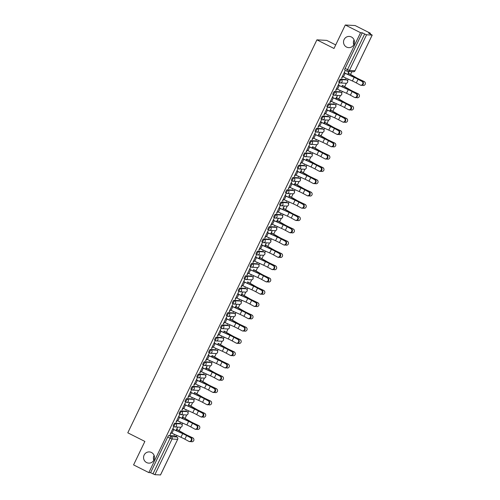 <?xml version="1.0" encoding="UTF-8"?>
<svg xmlns="http://www.w3.org/2000/svg" width="500" height="500" viewBox="0 0 500 500"><rect width="100%" height="100%" fill="white"/><g stroke="black" fill="none" stroke-linecap="round" stroke-linejoin="round"><path stroke-width="0.75" d="M151.463 452.488A5.613 5.469 93.2 0 1 148.719 463.131A5.613 5.469 93.2 0 1 143.744 456.106A5.613 5.469 93.2 0 1 151.463 452.488M351.425 37A5.613 5.469 93.2 0 1 348.681 47.644A5.613 5.469 93.2 0 1 343.706 40.619A5.613 5.469 93.2 0 1 351.425 37M180.444 423.525A1.756 0.362 116.8 0 0 180.419 423.5A1.756 0.362 116.8 0 0 180.387 423.494L174.812 423.181A1.756 0.362 116.8 0 0 173.656 424.731A1.756 0.362 116.8 0 0 173.263 426.319A1.756 0.362 116.8 0 0 173.294 426.331L174.081 426.725M186.356 411.238A1.756 0.362 116.8 0 0 186.331 411.219A1.756 0.362 116.8 0 0 186.3 411.206L180.725 410.894A1.756 0.362 116.8 0 0 179.569 412.45A1.756 0.362 116.8 0 0 179.175 414.038A1.756 0.362 116.8 0 0 179.206 414.044L179.988 414.438M192.269 398.956A1.756 0.362 116.8 0 0 192.244 398.931A1.756 0.362 116.8 0 0 192.213 398.925L186.631 398.612A1.756 0.362 116.8 0 0 185.481 400.163A1.756 0.362 116.8 0 0 185.087 401.75A1.756 0.362 116.8 0 0 185.119 401.763L185.9 402.156M198.181 386.669A1.756 0.362 116.8 0 0 198.156 386.65A1.756 0.362 116.8 0 0 198.125 386.637L192.544 386.325A1.756 0.362 116.8 0 0 191.394 387.875A1.756 0.362 116.8 0 0 191 389.469A1.756 0.362 116.8 0 0 191.031 389.475L191.812 389.869M204.094 374.381A1.756 0.362 116.8 0 0 204.069 374.363A1.756 0.362 116.8 0 0 204.037 374.356L198.456 374.038A1.756 0.362 116.8 0 0 197.306 375.594A1.756 0.362 116.8 0 0 196.912 377.181A1.756 0.362 116.8 0 0 196.944 377.188L197.725 377.587M210.006 362.1A1.756 0.362 116.8 0 0 209.981 362.075A1.756 0.362 116.8 0 0 209.95 362.069L204.369 361.756A1.756 0.362 116.8 0 0 203.219 363.306A1.756 0.362 116.8 0 0 202.825 364.894A1.756 0.362 116.8 0 0 202.856 364.906L203.637 365.3M215.919 349.812A1.756 0.362 116.8 0 0 215.894 349.794A1.756 0.362 116.8 0 0 215.863 349.781L210.281 349.469A1.756 0.362 116.8 0 0 209.131 351.025A1.756 0.362 116.8 0 0 208.738 352.612A1.756 0.362 116.8 0 0 208.769 352.619L209.55 353.013M221.831 337.531A1.756 0.362 116.8 0 0 221.806 337.506A1.756 0.362 116.8 0 0 221.775 337.5L216.194 337.181A1.756 0.362 116.8 0 0 215.044 338.738A1.756 0.362 116.8 0 0 214.65 340.325A1.756 0.362 116.8 0 0 214.681 340.331L215.463 340.731M227.744 325.244A1.756 0.362 116.8 0 0 227.719 325.225A1.756 0.362 116.8 0 0 227.688 325.213L222.106 324.9A1.756 0.362 116.8 0 0 220.956 326.45A1.756 0.362 116.8 0 0 220.562 328.044A1.756 0.362 116.8 0 0 220.594 328.05L221.375 328.444M233.656 312.956A1.756 0.362 116.8 0 0 233.631 312.938A1.756 0.362 116.8 0 0 233.6 312.931L228.019 312.613A1.756 0.362 116.8 0 0 226.869 314.169A1.756 0.362 116.8 0 0 226.475 315.756A1.756 0.362 116.8 0 0 226.506 315.763L227.288 316.163M239.569 300.675A1.756 0.362 116.8 0 0 239.544 300.65A1.756 0.362 116.8 0 0 239.513 300.644L233.931 300.331A1.756 0.362 116.8 0 0 232.781 301.881A1.756 0.362 116.8 0 0 232.387 303.469A1.756 0.362 116.8 0 0 232.419 303.481L233.2 303.875M245.425 288.356L246.262 288.781A1.756 1.713 -86.8 0 1 245.406 292.113L239.831 291.794A1.756 1.713 -86.8 0 1 239.175 291.619A1.756 0.362 -63.2 0 1 239.137 291.613A1.756 0.362 -63.2 0 1 239.537 290.025A1.756 0.362 -63.2 0 1 240.688 288.469L246.262 288.781A1.756 0.362 -63.2 0 1 246.3 288.794L245.456 288.369A1.756 0.362 116.8 0 0 245.456 288.369A1.756 0.362 116.8 0 0 245.425 288.356L239.844 288.044A1.756 0.362 116.8 0 0 238.694 289.594A1.756 0.362 116.8 0 0 238.3 291.188A1.756 0.362 116.8 0 0 238.331 291.194L239.112 291.588M251.394 276.1A1.756 0.362 116.8 0 0 251.369 276.081A1.756 0.362 116.8 0 0 251.337 276.075L245.756 275.756A1.756 0.362 116.8 0 0 244.606 277.312A1.756 0.362 116.8 0 0 244.213 278.9A1.756 0.362 116.8 0 0 244.244 278.906L245.025 279.306M257.306 263.819A1.756 0.362 116.8 0 0 257.281 263.8A1.756 0.362 116.8 0 0 257.25 263.788L251.669 263.475A1.756 0.362 116.8 0 0 250.519 265.025A1.756 0.362 116.8 0 0 250.125 266.613A1.756 0.362 116.8 0 0 250.156 266.625L250.938 267.019M263.219 251.531A1.756 0.362 116.8 0 0 263.194 251.513A1.756 0.362 116.8 0 0 263.163 251.506L257.581 251.188A1.756 0.362 116.8 0 0 256.431 252.744A1.756 0.362 116.8 0 0 256.038 254.331A1.756 0.362 116.8 0 0 256.069 254.338L256.85 254.737M269.131 239.25A1.756 0.362 116.8 0 0 269.106 239.225A1.756 0.362 116.8 0 0 269.075 239.219L263.494 238.906A1.756 0.362 116.8 0 0 262.344 240.456A1.756 0.362 116.8 0 0 261.95 242.044A1.756 0.362 116.8 0 0 261.981 242.056L262.762 242.45M275.044 226.962A1.756 0.362 116.8 0 0 275.019 226.944A1.756 0.362 116.8 0 0 274.981 226.931L269.406 226.619A1.756 0.362 116.8 0 0 268.256 228.169A1.756 0.362 116.8 0 0 267.863 229.762A1.756 0.362 116.8 0 0 267.894 229.769L268.675 230.162M280.956 214.675A1.756 0.362 116.8 0 0 280.931 214.656A1.756 0.362 116.8 0 0 280.894 214.65L275.319 214.331A1.756 0.362 116.8 0 0 274.169 215.888A1.756 0.362 116.8 0 0 273.775 217.475A1.756 0.362 116.8 0 0 273.806 217.481L274.587 217.881M286.869 202.394A1.756 0.362 116.8 0 0 286.844 202.369A1.756 0.362 116.8 0 0 286.806 202.362L281.231 202.05A1.756 0.362 116.8 0 0 280.081 203.6A1.756 0.362 116.8 0 0 279.681 205.188A1.756 0.362 116.8 0 0 279.719 205.2L280.5 205.594M292.781 190.106A1.756 0.362 116.8 0 0 292.756 190.087A1.756 0.362 116.8 0 0 292.719 190.081L287.144 189.762A1.756 0.362 116.8 0 0 285.994 191.319A1.756 0.362 116.8 0 0 285.594 192.906A1.756 0.362 116.8 0 0 285.631 192.913L286.413 193.312M298.694 177.825A1.756 0.362 116.8 0 0 298.669 177.8A1.756 0.362 116.8 0 0 298.631 177.794L293.056 177.481A1.756 0.362 116.8 0 0 291.906 179.031A1.756 0.362 116.8 0 0 291.506 180.619A1.756 0.362 116.8 0 0 291.544 180.631L292.325 181.025M304.544 165.506L305.387 165.931A1.756 1.713 -86.8 0 1 304.531 169.262A1.756 1.756 0 0 0 305.419 165.944L304.581 165.519A1.756 0.362 116.8 0 0 304.581 165.519A1.756 0.362 116.8 0 0 304.544 165.506L298.969 165.194A1.756 0.362 116.8 0 0 297.819 166.744A1.756 0.362 116.8 0 0 297.419 168.337A1.756 0.362 116.8 0 0 297.456 168.344L298.238 168.738A1.756 0.362 -63.2 0 1 298.663 167.169A1.756 0.362 -63.2 0 1 299.812 165.619L305.387 165.931A1.756 0.362 -63.2 0 1 305.419 165.944A1.756 0.362 -63.2 0 1 305.45 165.963M310.519 153.25A1.756 0.362 116.8 0 0 310.494 153.231A1.756 0.362 116.8 0 0 310.456 153.225L304.881 152.906A1.756 0.362 116.8 0 0 303.731 154.462A1.756 0.362 116.8 0 0 303.331 156.05A1.756 0.362 116.8 0 0 303.369 156.056L304.15 156.456M316.431 140.969A1.756 0.362 116.8 0 0 316.406 140.944A1.756 0.362 116.8 0 0 316.369 140.938L310.794 140.625A1.756 0.362 116.8 0 0 309.644 142.175A1.756 0.362 116.8 0 0 309.244 143.763A1.756 0.362 116.8 0 0 309.281 143.775L310.062 144.169M322.344 128.681A1.756 0.362 116.8 0 0 322.319 128.663A1.756 0.362 116.8 0 0 322.281 128.65L316.706 128.338A1.756 0.362 116.8 0 0 315.556 129.894A1.756 0.362 116.8 0 0 315.156 131.481A1.756 0.362 116.8 0 0 315.194 131.488L315.975 131.881M328.256 116.4A1.756 0.362 116.8 0 0 328.231 116.375A1.756 0.362 116.8 0 0 328.194 116.369L322.619 116.056A1.756 0.362 116.8 0 0 321.469 117.606A1.756 0.362 116.8 0 0 321.069 119.194A1.756 0.362 116.8 0 0 321.106 119.206L321.887 119.6M334.169 104.113A1.756 0.362 116.8 0 0 334.144 104.094A1.756 0.362 116.8 0 0 334.106 104.081L328.531 103.769A1.756 0.362 116.8 0 0 327.381 105.319A1.756 0.362 116.8 0 0 326.981 106.912A1.756 0.362 116.8 0 0 327.019 106.919L327.8 107.312M340.081 91.825A1.756 0.362 116.8 0 0 340.05 91.806A1.756 0.362 116.8 0 0 340.019 91.8L334.444 91.481A1.756 0.362 116.8 0 0 333.294 93.038A1.756 0.362 116.8 0 0 332.894 94.625A1.756 0.362 116.8 0 0 332.931 94.631L333.713 95.031M345.994 79.544A1.756 0.362 116.8 0 0 345.962 79.519A1.756 0.362 116.8 0 0 345.931 79.513L340.356 79.2A1.756 0.362 116.8 0 0 339.206 80.75A1.756 0.362 116.8 0 0 338.806 82.338A1.756 0.362 116.8 0 0 338.844 82.35L339.625 82.744M153.825 460.225A5.613 5.469 93.2 0 1 154.1 455.381M353.787 44.737A5.613 5.469 93.2 0 1 354.056 39.894M176.244 436.662L176.844 435.425M179.137 430.65L180.787 427.219M182.019 424.669L182.756 423.137M185.05 418.369L186.7 414.938M187.931 412.381L188.669 410.856M190.963 406.081L192.613 402.65M193.844 400.094L194.575 398.569M196.875 393.8L198.525 390.363M199.756 387.812L200.487 386.281M202.787 381.512L204.438 378.081M205.669 375.525L206.4 374M208.7 369.225L210.35 365.794M211.581 363.244L212.312 361.712M214.613 356.944L216.262 353.512M217.494 350.956L218.225 349.425M220.525 344.656L222.175 341.225M223.406 338.669L224.137 337.144M226.438 332.369L228.088 328.938M229.319 326.388L230.05 324.856M232.35 320.087L234 316.656M235.231 314.1L235.963 312.575M238.263 307.8L239.913 304.369M241.144 301.819L241.875 300.287M244.175 295.519L245.825 292.087M247.056 289.531L247.787 288M250.087 283.231L251.737 279.8M252.969 277.244L253.7 275.719M256 270.944L257.65 267.512M258.881 264.962L259.613 263.431M261.913 258.663L263.562 255.231M264.794 252.675L265.525 251.15M267.825 246.375L269.475 242.944M270.706 240.387L271.438 238.863M273.738 234.094L275.387 230.662M276.619 228.106L277.35 226.575M279.65 221.806L281.3 218.375M282.531 215.819L283.263 214.294M285.562 209.519L287.213 206.088M288.444 203.538L289.175 202.006M291.475 197.237L293.125 193.806M294.356 191.25L295.087 189.725M297.387 184.95L299.037 181.519M300.269 178.962L301 177.438M303.3 172.669L304.95 169.231M306.181 166.681L306.913 165.15M309.212 160.381L310.863 156.95M312.094 154.394L312.825 152.869M315.125 148.094L316.775 144.662M318 142.113L318.738 140.581M321.037 135.812L322.688 132.381M323.913 129.825L324.65 128.3M326.95 123.525L328.6 120.094M329.825 117.537L330.562 116.013M332.863 111.244L334.513 107.806M335.737 105.256L336.475 103.725M338.775 98.956L340.425 95.525M341.65 92.969L342.388 91.444M344.681 86.669L346.337 83.238M347.562 80.688L348.3 79.156M350.594 74.388L351.906 71.669M370.094 33.881L370.394 33.25L368.65 33.15L372.212 35.087L366.587 34.787L349.419 70.462L354.994 70.775L372.163 35.1M335.706 44.919L326.763 40.4L316.906 39.844L334 48.469L345.294 25L360.544 32.694L148.831 472.594L133.581 464.9L144.875 441.431L127.788 432.812L316.906 39.844M345.294 25L355.144 25.556L370.394 33.25M160.481 474.944L154.881 474.688L150.575 472.694L167.744 437.019A1.756 0.362 -63.2 0 1 168.9 435.462L174.475 435.781L176.85 436.975A1.756 0.362 -63.2 0 1 176.881 436.987A1.756 0.362 -63.2 0 1 176.912 437.013M150.575 472.694L148.831 472.594M362.287 32.794L345.119 68.469L349.419 70.462A1.756 1.713 93.2 0 1 347.131 71.263A1.756 0.362 -63.2 0 1 347.094 71.256A1.756 0.362 -63.2 0 1 347.494 69.662L364.663 33.988L362.287 32.794L360.544 32.694M364.663 33.988L366.587 34.787M342.356 76.475L352.413 80.994A5.438 0.475 -154.3 0 1 356.319 82.912L360.25 85.05A2.019 1.75 -73.2 0 0 361.994 81.425L358.6 79.456A6.581 0.581 25.7 0 0 353.881 77.131L344.375 72.875L344.931 71.125L341.569 78.106M345.675 77.987L345.513 78.325M336.444 88.756L346.5 93.281A5.438 0.475 -154.3 0 1 350.406 95.2L354.338 97.338A2.019 1.75 -73.2 0 0 356.081 93.713L352.688 91.737A6.581 0.581 25.7 0 0 347.969 89.419L338.462 85.156L339.019 83.413L335.656 90.394M339.762 90.269L339.6 90.612M336.506 97.675L337.344 95.931L335.644 98.837L336.219 97.644L343.344 101.775A6.581 0.581 -154.3 0 0 347.8 104.081L352.362 106.119A2.019 2 -20.8 0 1 353.375 107.212L353.425 107.35A2.019 2 159.2 0 0 352.413 106.256M330.531 101.044L340.588 105.562A5.438 0.475 -154.3 0 1 344.494 107.481L348.425 109.619A2.019 1.75 -73.2 0 0 350.169 106L346.775 104.025A6.581 0.581 25.7 0 0 342.056 101.7L332.55 97.444L333.106 95.694L329.744 102.675M333.85 102.556L333.688 102.9M330.594 109.956L331.131 108.2L329.731 111.125M326.65 109.738L327.194 107.981L323.831 114.963M327.938 114.838L327.775 115.181M324.681 122.244L325.219 120.487L323.819 123.406M320.737 122.019L321.281 120.262L317.919 127.244M322.025 127.125L321.863 127.469M318.769 134.531L319.606 132.787L318.481 134.5M312.794 137.9L322.856 142.419A5.438 0.475 -154.3 0 1 326.756 144.338L330.688 146.475A2.019 1.75 -73.2 0 0 332.431 142.85L329.038 140.881A6.581 0.581 25.7 0 0 324.319 138.556L314.812 134.3L315.369 132.55L312.006 139.531M316.112 139.412L315.95 139.756M312.613 146.688L311.994 147.981M306.881 150.181L316.944 154.706A5.438 0.475 -154.3 0 1 320.844 156.625L324.775 158.763A2.019 1.75 -73.2 0 0 326.519 155.137L323.125 153.162A6.581 0.581 25.7 0 0 318.406 150.844L308.9 146.581L309.456 144.838L306.094 151.819M310.2 151.694L310.038 152.037M306.7 158.975L306.081 160.263M300.969 162.469L311.031 166.988A5.438 0.475 -154.3 0 1 314.931 168.906L318.863 171.044A2.019 1.75 -73.2 0 0 320.606 167.425L317.213 165.45A6.581 0.581 25.7 0 0 312.494 163.125L302.987 158.869L303.544 157.119L300.181 164.1M304.288 163.981L304.125 164.325M301.031 171.381L301.575 169.625L300.169 172.55M297.087 171.163L297.631 169.406L294.269 176.388M298.375 176.269L298.212 176.606M295.119 183.669L295.663 181.912L294.256 184.831M291.175 183.444L291.719 181.688L288.356 188.669M292.462 188.55L292.3 188.894M289.206 195.956L290.044 194.213L288.919 195.925M283.231 199.325L293.294 203.844A5.438 0.475 -154.3 0 1 297.194 205.763L301.125 207.9A2.019 1.75 -73.2 0 0 302.869 204.275L299.475 202.306A6.581 0.581 25.7 0 0 294.756 199.981L285.25 195.725L285.806 193.975L282.444 200.956M286.55 200.837L286.388 201.181M283.294 208.238L284.131 206.5L283.006 208.206M279.35 208.019L279.894 206.262L276.531 213.244M280.637 213.119L280.475 213.463M277.137 220.4L278.219 218.781L276.519 221.688L277.094 220.494L284.219 224.625A6.581 0.581 -154.3 0 0 288.675 226.931L293.238 228.969A2.019 2 -20.8 0 1 294.25 230.062L294.3 230.2A2.019 2 159.2 0 0 293.288 229.106M273.438 220.3L273.981 218.544L270.619 225.525M274.725 225.406L274.562 225.75M271.469 232.806L272.013 231.05L270.606 233.975M267.525 232.587L268.069 230.831L264.713 237.812M268.812 237.694L268.65 238.031M265.556 245.094L266.1 243.337L264.694 246.256M261.613 244.869L262.156 243.113L258.8 250.094M262.9 249.975L262.738 250.319M259.644 257.381L260.188 255.625L258.781 258.544M253.669 260.75L263.731 265.269A5.438 0.475 -154.3 0 1 267.631 267.188L271.562 269.325A2.019 1.75 -73.2 0 0 273.306 265.7L269.919 263.731A6.581 0.581 25.7 0 0 265.194 261.406L255.688 257.15L256.244 255.4L252.887 262.381M256.988 262.262L256.825 262.606M247.756 273.031L257.819 277.556A5.438 0.475 -154.3 0 1 261.719 279.475L265.65 281.613A2.019 1.75 -73.2 0 0 267.394 277.987L264.006 276.012A6.581 0.581 25.7 0 0 259.281 273.694L249.775 269.431L250.331 267.688L246.975 274.669M251.075 274.544L250.912 274.887M241.844 285.319L251.906 289.837A5.438 0.475 -154.3 0 1 255.806 291.762L259.738 293.894A2.019 1.75 -73.2 0 0 261.481 290.275L258.094 288.3A6.581 0.581 25.7 0 0 253.369 285.975L243.863 281.719L244.419 279.969L241.062 286.95M245.169 286.831L245 287.175M241.906 294.231L242.45 292.475L241.044 295.4M237.963 294.012L238.506 292.256L235.15 299.237M239.256 299.119L239.088 299.456M235.994 306.519L236.537 304.762L235.131 307.681M232.05 306.3L232.594 304.544L229.237 311.519M233.344 311.4L233.175 311.744M230.081 318.806L230.919 317.062L229.794 318.775M226.144 318.581L226.681 316.825L223.325 323.806M227.431 323.688L227.262 324.031M220.231 330.869L220.769 329.113L217.413 336.094M221.519 335.969L221.35 336.312M212.281 346.744L222.344 351.262A5.438 0.475 -154.3 0 1 226.244 353.188L230.175 355.319A2.019 1.75 -73.2 0 0 231.919 351.7L228.531 349.725A6.581 0.581 25.7 0 0 223.806 347.406L214.3 343.144L214.856 341.394L211.5 348.375M215.606 348.256L215.438 348.6M212.1 355.538L211.481 356.825M208.406 355.438L208.944 353.681L205.588 360.662M209.694 360.544L209.525 360.881M206.431 367.944L206.975 366.188L205.569 369.106M202.494 367.725L203.031 365.969L199.675 372.95M203.781 372.825L203.612 373.169M200.519 380.231L201.062 378.475L199.656 381.394M196.581 380.006L197.119 378.25L193.762 385.231M197.869 385.112L197.7 385.456M188.631 395.881L198.694 400.406A5.438 0.475 -154.3 0 1 202.594 402.325L206.525 404.462A2.019 1.75 -73.2 0 0 208.269 400.838L204.881 398.869A6.581 0.581 25.7 0 0 200.156 396.544L190.65 392.281L191.206 390.538L187.85 397.519M191.956 397.394L191.788 397.738M188.694 404.8L189.531 403.062L188.406 404.769M182.719 408.169L192.781 412.688A5.438 0.475 -154.3 0 1 196.681 414.613L200.613 416.744A2.019 1.75 -73.2 0 0 202.356 413.125L198.969 411.15A6.581 0.581 25.7 0 0 194.244 408.831L184.737 404.569L185.294 402.819L181.938 409.8M186.044 409.681L185.875 410.025M182.781 417.088L183.325 415.331L181.919 418.25M178.844 416.863L179.381 415.106L176.025 422.088M180.131 421.969L179.963 422.312M176.869 429.369L177.413 427.612L176.006 430.538M172.931 429.15L173.469 427.394L170.113 434.375M174.219 434.25L174.05 434.594M174.294 434.719L174.469 434.363M180.206 422.431L180.381 422.081M186.119 410.15L186.294 409.794M192.031 397.863L192.206 397.506M197.944 385.575L198.119 385.225M203.856 373.294L204.031 372.938M209.769 361.006L209.944 360.656M215.681 348.725L215.856 348.369M221.594 336.438L221.769 336.081M227.506 324.15L227.681 323.8M233.419 311.869L233.594 311.512M239.331 299.581L239.506 299.225M245.244 287.3L245.413 286.944M251.156 275.012L251.325 274.656M257.069 262.725L257.238 262.375M262.981 250.444L263.15 250.087M268.894 238.156L269.062 237.8M274.806 225.875L274.975 225.519M280.719 213.588L280.887 213.231M286.631 201.3L286.8 200.95M292.544 189.019L292.712 188.663M298.456 176.731L298.625 176.375M304.369 164.444L304.538 164.094M310.281 152.162L310.45 151.806M316.194 139.875L316.363 139.525M322.106 127.594L322.275 127.238M328.019 115.306L328.188 114.95M333.931 103.019L334.1 102.669M339.844 90.738L340.012 90.381M345.756 78.45L345.925 78.1M348.331 73.106L349.094 71.513M341.812 78.231L342.6 76.594M348.8 71.494L348.044 73.075M345.119 68.469A1.756 0.362 116.8 0 0 344.719 70.056A1.756 0.362 116.8 0 0 344.75 70.062L347.069 71.231M335.9 90.512L336.688 88.881M329.988 102.8L330.775 101.163M324.075 115.081L324.862 113.45M318.163 127.369L318.95 125.738M312.25 139.656L313.038 138.019M306.337 151.938L307.125 150.306M300.425 164.225L301.212 162.587M294.519 176.506L295.3 174.875M288.606 188.794L289.387 187.162M282.694 201.081L283.475 199.444M276.781 213.363L277.562 211.731M270.869 225.65L271.65 224.013M264.956 237.938L265.738 236.3M259.044 250.219L259.825 248.588M253.131 262.506L253.912 260.869M247.219 274.788L248 273.156M241.306 287.075L242.094 285.438M235.394 299.363L236.181 297.725M229.481 311.644L230.269 310.012M223.569 323.931L224.356 322.294M217.656 336.213L218.444 334.581M211.744 348.5L212.531 346.869M205.831 360.788L206.619 359.15M199.919 373.069L200.706 371.438M194.006 385.356L194.794 383.719M188.094 397.638L188.881 396.006M182.181 409.925L182.969 408.294M176.269 422.212L177.056 420.575M170.356 434.494L171.144 432.863M362.531 81.587A2.019 1.75 106.8 0 1 361.075 85.331L360.538 85.169M344.1 72.85L354.156 77.369A5.438 0.475 -154.3 0 1 358.062 79.294L361.994 81.425M348.088 72.981L355.887 77.469A5.438 0.475 25.7 0 0 359.569 79.375L364.188 81.55A2.019 2 -20.8 0 1 365.2 82.644L365.25 82.781A2.019 2 159.2 0 0 364.237 81.688L359.625 79.513A6.581 0.581 -154.3 0 1 355.169 77.206L348.056 73.081M362.287 85.213L362.494 85.306A2.019 2 159.2 0 0 365.25 82.781M356.619 93.875A2.019 1.75 106.8 0 1 355.163 97.619L354.625 97.456M338.188 85.138L348.244 89.656A5.438 0.475 -154.3 0 1 352.15 91.575L356.081 93.713M350.706 106.163A2.019 1.75 106.8 0 1 349.25 109.906L348.713 109.738M332.275 97.419L342.331 101.944A5.438 0.475 -154.3 0 1 346.238 103.863L350.169 106M342.4 85.381L349.975 89.756A5.438 0.475 25.7 0 0 353.656 91.662L358.275 93.837A2.019 2 -20.8 0 1 359.288 94.931L359.338 95.062A2.019 2 159.2 0 0 358.325 93.969L353.713 91.8A6.581 0.581 -154.3 0 1 349.256 89.488L342.144 85.369M356.375 97.494L356.581 97.594A2.019 2 159.2 0 0 359.338 95.062M350.462 109.781L350.669 109.881A2.019 2 159.2 0 0 353.425 107.35M336.262 97.55L344.062 102.037A5.438 0.475 25.7 0 0 347.744 103.944L352.362 106.119M324.619 113.325L334.681 117.85A5.438 0.475 -154.3 0 1 338.581 119.769L342.512 121.906A2.019 1.75 -73.2 0 0 344.256 118.281L344.794 118.444A2.019 1.75 106.8 0 1 343.338 122.188L342.8 122.025M344.794 118.444L340.863 116.312A6.581 0.581 25.7 0 0 336.144 113.987L326.406 109.612M324.637 113.338L326.381 109.712L336.419 114.225A5.438 0.475 -154.3 0 1 340.325 116.144L344.256 118.281M320.45 121.988L318.725 125.619L328.769 130.131A5.438 0.475 -154.3 0 1 332.669 132.056L336.6 134.188A2.019 1.75 -73.2 0 0 338.344 130.569L338.881 130.731A2.019 1.75 106.8 0 1 337.425 134.475L336.887 134.312M338.881 130.731L334.95 128.594A6.581 0.581 25.7 0 0 330.231 126.275L320.494 121.9M320.469 122L330.506 126.512A5.438 0.475 -154.3 0 1 334.412 128.431L338.344 130.569M332.969 143.012A2.019 1.75 106.8 0 1 331.512 146.756L330.975 146.594M314.538 134.275L324.594 138.794A5.438 0.475 -154.3 0 1 328.5 140.719L332.431 142.85M330.35 109.838L338.15 114.325A5.438 0.475 25.7 0 0 341.831 116.231L346.45 118.406A2.019 2 -20.8 0 1 347.463 119.5L347.512 119.637A2.019 2 159.2 0 0 346.5 118.544L341.887 116.369A6.581 0.581 -154.3 0 1 337.431 114.062L330.306 109.925L329.744 111.131M344.55 122.069L344.756 122.163A2.019 2 159.2 0 0 347.512 119.637M324.438 122.119L332.238 126.606A5.438 0.475 25.7 0 0 335.919 128.519L340.538 130.694A2.019 2 -20.8 0 1 341.55 131.781L341.6 131.919A2.019 2 159.2 0 0 340.588 130.825L335.975 128.65A6.581 0.581 -154.3 0 1 331.519 126.344L324.394 122.212L323.831 123.413M338.638 134.35L338.844 134.45A2.019 2 159.2 0 0 341.6 131.919M318.525 134.406L326.325 138.894A5.438 0.475 25.7 0 0 330.006 140.8L334.625 142.975A2.019 2 -20.8 0 1 335.637 144.069L335.688 144.206A2.019 2 159.2 0 0 334.675 143.112L330.062 140.938A6.581 0.581 -154.3 0 1 325.606 138.631L318.494 134.506M332.725 146.637L332.931 146.731A2.019 2 159.2 0 0 335.688 144.206M327.056 155.3A2.019 1.75 106.8 0 1 325.6 159.044L325.062 158.881M308.625 146.562L318.688 151.081A5.438 0.475 -154.3 0 1 322.587 153L326.519 155.137M312.838 146.806L320.412 151.181A5.438 0.475 25.7 0 0 324.094 153.088L328.713 155.262A2.019 2 -20.8 0 1 329.725 156.356L329.775 156.488A2.019 2 159.2 0 0 328.762 155.394L324.15 153.225A6.581 0.581 -154.3 0 1 319.694 150.912L312.569 146.781M326.812 158.919L327.019 159.019A2.019 2 159.2 0 0 329.775 156.488M321.144 167.587A2.019 1.75 106.8 0 1 319.688 171.331L319.15 171.163M300.988 162.475L302.731 158.856L312.775 163.369A5.438 0.475 -154.3 0 1 316.675 165.287L320.606 167.425M306.925 159.088L314.5 163.463A5.438 0.475 25.7 0 0 318.181 165.369L322.8 167.544A2.019 2 -20.8 0 1 323.812 168.637L323.862 168.775A2.019 2 159.2 0 0 322.85 167.681L318.238 165.506A6.581 0.581 -154.3 0 1 313.781 163.2L306.656 159.069L306.094 160.269M320.9 171.206L321.106 171.306A2.019 2 159.2 0 0 323.862 168.775M314.694 179.706L310.763 177.569A5.438 0.475 -154.3 0 0 306.863 175.65L296.819 171.137L295.075 174.762L305.119 179.275A5.438 0.475 -154.3 0 1 309.019 181.194L312.95 183.331A2.019 1.75 -73.2 0 0 314.694 179.706L315.231 179.869A2.019 1.75 106.8 0 1 313.775 183.612L313.238 183.45M315.231 179.869L311.3 177.738A6.581 0.581 25.7 0 0 306.581 175.413L296.844 171.038M300.788 171.262L308.587 175.75A5.438 0.475 25.7 0 0 312.269 177.656L316.887 179.831A2.019 2 -20.8 0 1 317.9 180.925L317.95 181.062A2.019 2 159.2 0 0 316.938 179.969L312.325 177.794A6.581 0.581 -154.3 0 1 307.869 175.487L300.744 171.35M314.988 183.494L315.194 183.588A2.019 2 159.2 0 0 317.95 181.062M290.887 183.412L289.163 187.044L299.206 191.556A5.438 0.475 -154.3 0 1 303.106 193.481L307.038 195.613A2.019 1.75 -73.2 0 0 308.781 191.994L309.319 192.156A2.019 1.75 106.8 0 1 307.863 195.9L307.325 195.738M309.319 192.156L305.387 190.019A6.581 0.581 25.7 0 0 300.669 187.7L290.931 183.325M290.906 183.425L300.95 187.938A5.438 0.475 -154.3 0 1 304.85 189.856L308.781 191.994M294.875 183.544L302.675 188.031A5.438 0.475 25.7 0 0 306.356 189.944L310.975 192.119A2.019 2 -20.8 0 1 311.988 193.212L312.038 193.344A2.019 2 159.2 0 0 311.025 192.25L306.413 190.075A6.581 0.581 -154.3 0 1 301.956 187.769L294.831 183.637M309.075 195.775L309.281 195.875A2.019 2 159.2 0 0 312.038 193.344M303.406 204.444A2.019 1.75 106.8 0 1 301.95 208.181L301.413 208.019M284.975 195.7L295.038 200.225A5.438 0.475 -154.3 0 1 298.938 202.144L302.869 204.275M288.962 195.831L296.762 200.319A5.438 0.475 25.7 0 0 300.444 202.225L305.062 204.4A2.019 2 -20.8 0 1 306.075 205.494L306.125 205.631A2.019 2 159.2 0 0 305.113 204.537L300.5 202.362A6.581 0.581 -154.3 0 1 296.044 200.056L288.931 195.931M303.163 208.062L303.369 208.156A2.019 2 159.2 0 0 306.125 205.631M277.319 211.606L287.381 216.131A5.438 0.475 -154.3 0 1 291.281 218.05L295.212 220.188A2.019 1.75 -73.2 0 0 296.956 216.562L297.494 216.725A2.019 1.75 106.8 0 1 296.038 220.469L295.5 220.306M297.494 216.725L293.569 214.587A6.581 0.581 25.7 0 0 288.844 212.269L279.106 207.894M279.062 207.987L289.125 212.506A5.438 0.475 -154.3 0 1 293.025 214.425L296.956 216.562M283.05 208.119L290.85 212.606A5.438 0.475 25.7 0 0 294.538 214.513L299.15 216.688A2.019 2 -20.8 0 1 300.163 217.781L300.212 217.913A2.019 2 159.2 0 0 299.2 216.825L294.587 214.65A6.581 0.581 -154.3 0 1 290.131 212.338L283.019 208.219M297.25 220.344L297.456 220.444A2.019 2 159.2 0 0 300.212 217.913M271.406 223.894L281.469 228.412A5.438 0.475 -154.3 0 1 285.369 230.331L289.3 232.469A2.019 1.75 -73.2 0 0 291.044 228.85L291.581 229.013A2.019 1.75 106.8 0 1 290.125 232.756L289.587 232.587M291.581 229.013L287.656 226.875A6.581 0.581 25.7 0 0 282.931 224.55L273.194 220.181M271.425 223.9L273.169 220.281L283.212 224.794A5.438 0.475 -154.3 0 1 287.113 226.713L291.044 228.85M291.337 232.631L291.544 232.731A2.019 2 159.2 0 0 294.3 230.2M277.362 220.519L284.938 224.887A5.438 0.475 25.7 0 0 288.625 226.8L293.238 228.969M285.131 241.131L281.2 239A5.438 0.475 -154.3 0 0 277.3 237.075L267.256 232.562L265.512 236.188L275.556 240.7A5.438 0.475 -154.3 0 1 279.456 242.619L283.387 244.756A2.019 1.75 -73.2 0 0 285.131 241.131L285.669 241.294A2.019 1.75 106.8 0 1 284.219 245.037L283.675 244.875M285.669 241.294L281.744 239.163A6.581 0.581 25.7 0 0 277.019 236.838L267.281 232.463M271.225 232.688L279.025 237.175A5.438 0.475 25.7 0 0 282.712 239.081L287.325 241.256A2.019 2 -20.8 0 1 288.337 242.35L288.387 242.488A2.019 2 159.2 0 0 287.375 241.394L282.762 239.219A6.581 0.581 -154.3 0 1 278.306 236.912L271.181 232.781L270.619 233.981M285.425 244.919L285.631 245.012A2.019 2 159.2 0 0 288.387 242.488M261.325 244.844L259.6 248.469L269.644 252.987A5.438 0.475 -154.3 0 1 273.544 254.906L277.475 257.038A2.019 1.75 -73.2 0 0 279.219 253.419L279.756 253.581A2.019 1.75 106.8 0 1 278.306 257.325L277.762 257.162M279.756 253.581L275.831 251.444A6.581 0.581 25.7 0 0 271.106 249.125L261.369 244.75M261.344 244.85L271.388 249.363A5.438 0.475 -154.3 0 1 275.287 251.281L279.219 253.419M265.312 244.969L273.113 249.462A5.438 0.475 25.7 0 0 276.8 251.369L281.413 253.544A2.019 2 -20.8 0 1 282.425 254.638L282.475 254.769A2.019 2 159.2 0 0 281.462 253.675L276.85 251.5A6.581 0.581 -154.3 0 1 272.394 249.194L265.269 245.062L264.706 246.269M279.513 257.2L279.719 257.3A2.019 2 159.2 0 0 282.475 254.769M273.844 265.869A2.019 1.75 106.8 0 1 272.394 269.606L271.85 269.444M255.413 257.125L265.475 261.65A5.438 0.475 -154.3 0 1 269.375 263.569L273.306 265.7M259.4 257.256L267.2 261.744A5.438 0.475 25.7 0 0 270.887 263.65L275.5 265.825A2.019 2 -20.8 0 1 276.512 266.919L276.562 267.056A2.019 2 159.2 0 0 275.55 265.963L270.938 263.788A6.581 0.581 -154.3 0 1 266.481 261.481L259.356 257.35M273.6 269.488L273.806 269.587A2.019 2 159.2 0 0 276.562 267.056M267.931 278.15A2.019 1.75 106.8 0 1 266.481 281.894L265.938 281.731M249.5 269.413L259.562 273.931A5.438 0.475 -154.3 0 1 263.463 275.85L267.394 277.987M253.713 269.656L261.288 274.031A5.438 0.475 25.7 0 0 264.975 275.938L269.587 278.113A2.019 2 -20.8 0 1 270.6 279.206L270.65 279.337A2.019 2 159.2 0 0 269.637 278.25L265.025 276.075A6.581 0.581 -154.3 0 1 260.569 273.762L253.456 269.644M267.688 281.769L267.894 281.869A2.019 2 159.2 0 0 270.65 279.337M262.019 290.438A2.019 1.75 106.8 0 1 260.569 294.181L260.025 294.019M243.588 281.694L253.65 286.219A5.438 0.475 -154.3 0 1 257.55 288.137L261.481 290.275M247.8 281.944L255.375 286.312A5.438 0.475 25.7 0 0 259.062 288.225L263.675 290.394A2.019 2 -20.8 0 1 264.688 291.488L264.738 291.625A2.019 2 159.2 0 0 263.725 290.531L259.113 288.356A6.581 0.581 -154.3 0 1 254.656 286.05L247.544 281.925M261.775 294.056L261.981 294.156A2.019 2 159.2 0 0 264.738 291.625M235.931 297.606L245.994 302.125A5.438 0.475 -154.3 0 1 249.894 304.044L253.825 306.181A2.019 1.75 -73.2 0 0 255.569 302.556L256.106 302.719A2.019 1.75 106.8 0 1 254.656 306.462L254.112 306.3M256.106 302.719L252.181 300.587A6.581 0.581 25.7 0 0 247.456 298.263L237.719 293.888M237.675 293.981L247.738 298.5A5.438 0.475 -154.3 0 1 251.637 300.425L255.569 302.556M241.663 294.113L249.462 298.6A5.438 0.475 25.7 0 0 253.15 300.506L257.762 302.681A2.019 2 -20.8 0 1 258.775 303.775L258.825 303.913A2.019 2 159.2 0 0 257.812 302.819L253.2 300.644A6.581 0.581 -154.3 0 1 248.744 298.337L241.619 294.206L241.056 295.406M255.863 306.344L256.069 306.438A2.019 2 159.2 0 0 258.825 303.913M230.019 309.887L240.081 314.413A5.438 0.475 -154.3 0 1 243.981 316.331L247.913 318.463A2.019 1.75 -73.2 0 0 249.656 314.844L250.194 315.006A2.019 1.75 106.8 0 1 248.744 318.75L248.2 318.587M250.194 315.006L246.269 312.869A6.581 0.581 25.7 0 0 241.544 310.55L231.806 306.175M231.762 306.269L241.825 310.788A5.438 0.475 -154.3 0 1 245.725 312.706L249.656 314.844M235.75 306.394L243.55 310.887A5.438 0.475 25.7 0 0 247.237 312.794L251.85 314.969A2.019 2 -20.8 0 1 252.862 316.062L252.913 316.194A2.019 2 159.2 0 0 251.9 315.1L247.288 312.925A6.581 0.581 -154.3 0 1 242.831 310.619L235.706 306.488L235.144 307.694M249.95 318.625L250.156 318.725A2.019 2 159.2 0 0 252.913 316.194M224.106 322.175L234.169 326.694A5.438 0.475 -154.3 0 1 238.069 328.612L242 330.75A2.019 1.75 -73.2 0 0 243.744 327.125L244.281 327.294A2.019 1.75 106.8 0 1 242.831 331.031L242.288 330.869M244.281 327.294L240.356 325.156A6.581 0.581 25.7 0 0 235.631 322.831L225.894 318.456M225.85 318.55L235.912 323.075A5.438 0.475 -154.3 0 1 239.812 324.994L243.744 327.125M229.838 318.681L237.638 323.169A5.438 0.475 25.7 0 0 241.325 325.075L245.938 327.25A2.019 2 -20.8 0 1 246.95 328.344L247 328.481A2.019 2 159.2 0 0 245.987 327.388L241.375 325.213A6.581 0.581 -154.3 0 1 236.919 322.906L229.806 318.781M244.037 330.913L244.244 331.012A2.019 2 159.2 0 0 247 328.481M218.194 334.456L228.256 338.981A5.438 0.475 -154.3 0 1 232.156 340.9L236.088 343.038A2.019 1.75 -73.2 0 0 237.831 339.412L238.369 339.575A2.019 1.75 106.8 0 1 236.919 343.319L236.375 343.156M238.369 339.575L234.444 337.438A6.581 0.581 25.7 0 0 229.719 335.119L219.981 330.744M219.938 330.838L230 335.356A5.438 0.475 -154.3 0 1 233.9 337.275L237.831 339.412M224.15 331.081L231.725 335.456A5.438 0.475 25.7 0 0 235.413 337.362L240.025 339.538A2.019 2 -20.8 0 1 241.038 340.631L241.088 340.769A2.019 2 159.2 0 0 240.075 339.675L235.463 337.5A6.581 0.581 -154.3 0 1 231.006 335.194L223.894 331.069M238.125 343.194L238.331 343.294A2.019 2 159.2 0 0 241.088 340.769M232.456 351.863A2.019 1.75 106.8 0 1 231.006 355.606L230.463 355.444M212.3 346.75L214.044 343.131L224.088 347.644A5.438 0.475 -154.3 0 1 227.987 349.562L231.919 351.7M218.238 343.369L225.812 347.738A5.438 0.475 25.7 0 0 229.5 349.65L234.112 351.819A2.019 2 -20.8 0 1 235.125 352.912L235.175 353.05A2.019 2 159.2 0 0 234.163 351.956L229.55 349.781A6.581 0.581 -154.3 0 1 225.094 347.475L217.987 343.35M232.213 355.481L232.419 355.581A2.019 2 159.2 0 0 235.175 353.05M226.006 363.981L222.075 361.85A5.438 0.475 -154.3 0 0 218.175 359.925L208.131 355.412L206.388 359.038L216.431 363.55A5.438 0.475 -154.3 0 1 220.331 365.469L224.262 367.606A2.019 1.75 -73.2 0 0 226.006 363.981L226.544 364.144A2.019 1.75 106.8 0 1 225.094 367.887L224.55 367.725M226.544 364.144L222.619 362.013A6.581 0.581 25.7 0 0 217.894 359.688L208.156 355.312M212.331 355.65L219.9 360.025A5.438 0.475 25.7 0 0 223.588 361.931L228.2 364.106A2.019 2 -20.8 0 1 229.213 365.2L229.262 365.337A2.019 2 159.2 0 0 228.25 364.244L223.637 362.069A6.581 0.581 -154.3 0 1 219.181 359.762L212.075 355.637L211.5 356.831M226.3 367.769L226.506 367.863A2.019 2 159.2 0 0 229.262 365.337M202.2 367.694L200.475 371.325L210.519 375.838A5.438 0.475 -154.3 0 1 214.419 377.756L218.35 379.894A2.019 1.75 -73.2 0 0 220.094 376.269L220.631 376.431A2.019 1.75 106.8 0 1 219.181 380.175L218.637 380.012M220.631 376.431L216.706 374.294A6.581 0.581 25.7 0 0 211.981 371.975L202.244 367.6M202.219 367.7L212.262 372.212A5.438 0.475 -154.3 0 1 216.163 374.131L220.094 376.269M206.188 367.819L213.988 372.312A5.438 0.475 25.7 0 0 217.675 374.219L222.288 376.394A2.019 2 -20.8 0 1 223.3 377.488L223.35 377.619A2.019 2 159.2 0 0 222.338 376.525L217.725 374.356A6.581 0.581 -154.3 0 1 213.269 372.044L206.144 367.912M220.387 380.05L220.594 380.15A2.019 2 159.2 0 0 223.35 377.619M194.544 383.6L204.606 388.119A5.438 0.475 -154.3 0 1 208.506 390.037L212.438 392.175A2.019 1.75 -73.2 0 0 214.181 388.556L214.719 388.719A2.019 1.75 106.8 0 1 213.269 392.463L212.725 392.294M214.719 388.719L210.794 386.581A6.581 0.581 25.7 0 0 206.069 384.256L196.337 379.881M196.287 379.975L206.35 384.5A5.438 0.475 -154.3 0 1 210.25 386.419L214.181 388.556M200.275 380.106L208.075 384.594A5.438 0.475 25.7 0 0 211.762 386.5L216.375 388.675A2.019 2 -20.8 0 1 217.387 389.769L217.438 389.906A2.019 2 159.2 0 0 216.425 388.812L211.812 386.637A6.581 0.581 -154.3 0 1 207.356 384.331L200.231 380.2M214.475 392.337L214.681 392.438A2.019 2 159.2 0 0 217.438 389.906M208.806 401A2.019 1.75 106.8 0 1 207.356 404.744L206.812 404.581M190.375 392.262L200.438 396.781A5.438 0.475 -154.3 0 1 204.338 398.7L208.269 400.838M194.594 392.506L202.162 396.881A5.438 0.475 25.7 0 0 205.85 398.787L210.463 400.962A2.019 2 -20.8 0 1 211.475 402.056L211.525 402.194A2.019 2 159.2 0 0 210.512 401.1L205.9 398.925A6.581 0.581 -154.3 0 1 201.444 396.619L194.338 392.494M208.562 404.625L208.769 404.719A2.019 2 159.2 0 0 211.525 402.194M202.9 413.288A2.019 1.75 106.8 0 1 201.444 417.031L200.9 416.869M184.462 404.544L194.525 409.069A5.438 0.475 -154.3 0 1 198.425 410.988L202.356 413.125M188.45 404.675L196.25 409.162A5.438 0.475 25.7 0 0 199.938 411.075L204.55 413.25A2.019 2 -20.8 0 1 205.562 414.338L205.613 414.475A2.019 2 159.2 0 0 204.6 413.381L199.988 411.206A6.581 0.581 -154.3 0 1 195.531 408.9L188.425 404.775M202.65 416.906L202.856 417.006A2.019 2 159.2 0 0 205.613 414.475M196.444 425.406L192.512 423.275A5.438 0.475 -154.3 0 0 188.612 421.35L178.569 416.838L176.825 420.462L186.869 424.975A5.438 0.475 -154.3 0 1 190.769 426.894L194.7 429.031A2.019 1.75 -73.2 0 0 196.444 425.406L196.988 425.569A2.019 1.75 106.8 0 1 195.531 429.312L194.988 429.15M196.988 425.569L193.056 423.438A6.581 0.581 25.7 0 0 188.331 421.112L178.6 416.737M182.537 416.962L190.338 421.45A5.438 0.475 25.7 0 0 194.025 423.356L198.637 425.531A2.019 2 -20.8 0 1 199.65 426.625L199.706 426.763A2.019 2 159.2 0 0 198.688 425.669L194.075 423.494A6.581 0.581 -154.3 0 1 189.619 421.188L182.512 417.062L181.938 418.256M196.737 429.194L196.944 429.288A2.019 2 159.2 0 0 199.706 426.763M172.638 429.119L170.912 432.75L180.956 437.262A5.438 0.475 -154.3 0 1 184.856 439.181L188.787 441.319A2.019 1.75 -73.2 0 0 190.531 437.694L191.075 437.856A2.019 1.75 106.8 0 1 189.619 441.6L189.075 441.438M191.075 437.856L187.144 435.719A6.581 0.581 25.7 0 0 182.419 433.4L172.688 429.025M172.656 429.125L182.7 433.638A5.438 0.475 -154.3 0 1 186.6 435.556L190.531 437.694M176.625 429.244L184.425 433.738A5.438 0.475 25.7 0 0 188.113 435.644L192.725 437.819A2.019 2 -20.8 0 1 193.738 438.913L193.794 439.044A2.019 2 159.2 0 0 192.775 437.95L188.162 435.781A6.581 0.581 -154.3 0 1 183.706 433.469L176.581 429.338L176.025 430.544M190.825 441.475L191.031 441.575A2.019 2 159.2 0 0 193.794 439.044M180.387 423.494L181.231 423.919A1.756 1.713 -86.8 0 1 180.375 427.244L174.794 426.931A1.756 1.713 -86.8 0 1 174.137 426.756A1.756 0.362 -63.2 0 1 174.106 426.744A1.756 0.362 -63.2 0 1 174.5 425.156A1.756 0.362 -63.2 0 1 175.65 423.606L181.231 423.919A1.756 0.362 -63.2 0 1 181.262 423.925A1.756 0.362 -63.2 0 1 181.287 423.95M174.812 423.181L175.65 423.606A1.756 1.713 93.2 0 1 176.425 425.95A1.756 1.713 -86.8 0 1 174.794 426.931A1.756 1.756 0 0 1 174.106 426.744L173.263 426.319M186.3 411.206L187.144 411.637A1.756 1.713 -86.8 0 1 186.287 414.963L180.706 414.644A1.756 1.713 -86.8 0 1 180.05 414.469A1.756 0.362 -63.2 0 1 180.019 414.462A1.756 0.362 -63.2 0 1 180.413 412.875A1.756 0.362 -63.2 0 1 181.562 411.319L187.144 411.637A1.756 0.362 -63.2 0 1 187.175 411.644A1.756 0.362 -63.2 0 1 187.2 411.669L186.331 411.219M180.725 410.894L181.562 411.319A1.756 1.713 93.2 0 1 182.338 413.669A1.756 1.713 -86.8 0 1 180.706 414.644A1.756 1.756 0 0 1 180.019 414.462L179.175 414.038M192.213 398.925L193.056 399.35A1.756 1.713 -86.8 0 1 192.2 402.675L186.619 402.362A1.756 1.713 -86.8 0 1 185.963 402.188A1.756 0.362 -63.2 0 1 185.931 402.175A1.756 0.362 -63.2 0 1 186.325 400.588A1.756 0.362 -63.2 0 1 187.475 399.038L193.056 399.35A1.756 0.362 -63.2 0 1 193.088 399.356A1.756 0.362 -63.2 0 1 193.113 399.381M186.631 398.612L187.475 399.038A1.756 1.713 93.2 0 1 188.25 401.381A1.756 1.713 -86.8 0 1 186.619 402.362A1.756 1.756 0 0 1 185.931 402.175L185.087 401.75M198.125 386.637L198.969 387.062A1.756 1.713 -86.8 0 1 198.106 390.394L192.531 390.075A1.756 1.713 -86.8 0 1 191.875 389.9A1.756 0.362 -63.2 0 1 191.844 389.894A1.756 0.362 -63.2 0 1 192.237 388.3A1.756 0.362 -63.2 0 1 193.388 386.75L198.969 387.062A1.756 0.362 -63.2 0 1 199 387.075A1.756 0.362 -63.2 0 1 199.025 387.094M192.544 386.325L193.388 386.75A1.756 1.713 93.2 0 1 194.163 389.1A1.756 1.713 -86.8 0 1 192.531 390.075A1.756 1.756 0 0 1 191.844 389.894L191 389.469M204.037 374.356L204.881 374.781A1.756 1.713 -86.8 0 1 204.019 378.106L198.444 377.794A1.756 1.713 -86.8 0 1 197.787 377.612A1.756 0.362 -63.2 0 1 197.756 377.606A1.756 0.362 -63.2 0 1 198.15 376.019A1.756 0.362 -63.2 0 1 199.3 374.462L204.881 374.781A1.756 0.362 -63.2 0 1 204.913 374.787A1.756 0.362 -63.2 0 1 204.938 374.812M198.456 374.038L199.3 374.462A1.756 1.713 93.2 0 1 200.075 376.812A1.756 1.713 -86.8 0 1 198.444 377.794A1.756 1.756 0 0 1 197.756 377.606L196.912 377.181M209.95 362.069L210.794 362.494A1.756 1.713 -86.8 0 1 209.931 365.819L204.356 365.506A1.756 1.713 -86.8 0 1 203.7 365.331A1.756 0.362 -63.2 0 1 203.669 365.319A1.756 0.362 -63.2 0 1 204.062 363.731A1.756 0.362 -63.2 0 1 205.212 362.181L210.794 362.494A1.756 0.362 -63.2 0 1 210.825 362.5A1.756 0.362 -63.2 0 1 210.85 362.525M204.369 361.756L205.212 362.181A1.756 1.713 93.2 0 1 205.987 364.525A1.756 1.713 -86.8 0 1 204.356 365.506A1.756 1.756 0 0 1 203.669 365.319L202.825 364.894M215.863 349.781L216.706 350.206A1.756 1.713 -86.8 0 1 215.844 353.537L210.269 353.219A1.756 1.713 -86.8 0 1 209.613 353.044A1.756 0.362 -63.2 0 1 209.581 353.038A1.756 0.362 -63.2 0 1 209.975 351.45A1.756 0.362 -63.2 0 1 211.125 349.894L216.706 350.206A1.756 0.362 -63.2 0 1 216.737 350.219A1.756 0.362 -63.2 0 1 216.762 350.244M210.281 349.469L211.125 349.894A1.756 1.713 93.2 0 1 211.9 352.244A1.756 1.713 -86.8 0 1 210.269 353.219A1.756 1.756 0 0 1 209.581 353.038L208.738 352.612M221.775 337.5L222.619 337.925A1.756 1.713 -86.8 0 1 221.756 341.25L216.181 340.938A1.756 1.713 -86.8 0 1 215.525 340.763A1.756 0.362 -63.2 0 1 215.494 340.75A1.756 0.362 -63.2 0 1 215.888 339.162A1.756 0.362 -63.2 0 1 217.037 337.612L222.619 337.925A1.756 0.362 -63.2 0 1 222.65 337.931A1.756 0.362 -63.2 0 1 222.675 337.956M216.194 337.181L217.037 337.612A1.756 1.713 93.2 0 1 217.812 339.956A1.756 1.713 -86.8 0 1 216.181 340.938A1.756 1.756 0 0 1 215.494 340.75L214.65 340.325M227.688 325.213L228.531 325.637A1.756 1.713 -86.8 0 1 227.669 328.969L222.094 328.65A1.756 1.713 -86.8 0 1 221.438 328.475A1.756 0.362 -63.2 0 1 221.406 328.469A1.756 0.362 -63.2 0 1 221.8 326.875A1.756 0.362 -63.2 0 1 222.95 325.325L228.531 325.637A1.756 0.362 -63.2 0 1 228.562 325.65A1.756 0.362 -63.2 0 1 228.588 325.669M222.106 324.9L222.95 325.325A1.756 1.713 93.2 0 1 223.725 327.675A1.756 1.713 -86.8 0 1 222.094 328.65A1.756 1.756 0 0 1 221.406 328.469L220.562 328.044M233.6 312.931L234.438 313.356A1.756 1.713 -86.8 0 1 233.581 316.681L228.006 316.369A1.756 1.713 -86.8 0 1 227.35 316.188A1.756 0.362 -63.2 0 1 227.319 316.181A1.756 0.362 -63.2 0 1 227.712 314.594A1.756 0.362 -63.2 0 1 228.863 313.038L234.438 313.356A1.756 0.362 -63.2 0 1 234.475 313.363A1.756 0.362 -63.2 0 1 234.5 313.387M228.019 312.613L228.863 313.038A1.756 1.713 93.2 0 1 229.638 315.387A1.756 1.713 -86.8 0 1 228.006 316.369A1.756 1.756 0 0 1 227.319 316.181L226.475 315.756M239.513 300.644L240.35 301.069A1.756 1.713 -86.8 0 1 239.494 304.394L233.919 304.081A1.756 1.713 -86.8 0 1 233.263 303.906A1.756 0.362 -63.2 0 1 233.231 303.894A1.756 0.362 -63.2 0 1 233.625 302.306A1.756 0.362 -63.2 0 1 234.775 300.756L240.35 301.069A1.756 0.362 -63.2 0 1 240.387 301.075A1.756 0.362 -63.2 0 1 240.413 301.1M233.931 300.331L234.775 300.756A1.756 1.713 93.2 0 1 235.55 303.1A1.756 1.713 -86.8 0 1 233.919 304.081A1.756 1.756 0 0 1 233.231 303.894L232.387 303.469M239.844 288.044L240.688 288.469A1.756 1.713 93.2 0 1 241.462 290.819A1.756 1.713 -86.8 0 1 239.831 291.794A1.756 1.756 0 0 1 239.137 291.613L238.3 291.188M251.337 276.075L252.175 276.5A1.756 1.713 -86.8 0 1 251.319 279.825L245.744 279.513A1.756 1.713 -86.8 0 1 245.087 279.331A1.756 0.362 -63.2 0 1 245.05 279.325A1.756 0.362 -63.2 0 1 245.45 277.738A1.756 0.362 -63.2 0 1 246.6 276.181L252.175 276.5A1.756 0.362 -63.2 0 1 252.213 276.506A1.756 0.362 -63.2 0 1 252.237 276.531M245.756 275.756L246.6 276.181A1.756 1.713 93.2 0 1 247.375 278.531A1.756 1.713 -86.8 0 1 245.744 279.513A1.756 1.756 0 0 1 245.05 279.325L244.213 278.9M257.25 263.788L258.087 264.212A1.756 1.713 -86.8 0 1 257.231 267.544L251.656 267.225A1.756 1.713 -86.8 0 1 251 267.05A1.756 0.362 -63.2 0 1 250.963 267.044A1.756 0.362 -63.2 0 1 251.363 265.45A1.756 0.362 -63.2 0 1 252.512 263.9L258.087 264.212A1.756 0.362 -63.2 0 1 258.125 264.225A1.756 0.362 -63.2 0 1 258.15 264.244M251.669 263.475L252.512 263.9A1.756 1.713 93.2 0 1 253.287 266.25A1.756 1.713 -86.8 0 1 251.656 267.225A1.756 1.756 0 0 1 250.963 267.044L250.125 266.613M263.163 251.506L264 251.931A1.756 1.713 -86.8 0 1 263.144 255.256L257.569 254.944A1.756 1.713 -86.8 0 1 256.913 254.762A1.756 0.362 -63.2 0 1 256.875 254.756A1.756 0.362 -63.2 0 1 257.275 253.169A1.756 0.362 -63.2 0 1 258.425 251.612L264 251.931A1.756 0.362 -63.2 0 1 264.037 251.938A1.756 0.362 -63.2 0 1 264.062 251.962M257.581 251.188L258.425 251.612A1.756 1.713 93.2 0 1 259.2 253.962A1.756 1.713 -86.8 0 1 257.569 254.944A1.756 1.756 0 0 1 256.875 254.756L256.038 254.331M269.075 239.219L269.913 239.644A1.756 1.713 -86.8 0 1 269.056 242.969L263.481 242.656A1.756 1.713 -86.8 0 1 262.825 242.481A1.756 0.362 -63.2 0 1 262.787 242.469A1.756 0.362 -63.2 0 1 263.188 240.881A1.756 0.362 -63.2 0 1 264.337 239.331L269.913 239.644A1.756 0.362 -63.2 0 1 269.95 239.65A1.756 0.362 -63.2 0 1 269.975 239.675M263.494 238.906L264.337 239.331A1.756 1.713 93.2 0 1 265.113 241.675A1.756 1.713 -86.8 0 1 263.481 242.656A1.756 1.756 0 0 1 262.787 242.469L261.95 242.044M274.981 226.931L275.825 227.356A1.756 1.713 -86.8 0 1 274.969 230.688L269.394 230.369A1.756 1.713 -86.8 0 1 268.738 230.194A1.756 0.362 -63.2 0 1 268.7 230.188A1.756 0.362 -63.2 0 1 269.1 228.594A1.756 0.362 -63.2 0 1 270.25 227.044L275.825 227.356A1.756 0.362 -63.2 0 1 275.863 227.369A1.756 0.362 -63.2 0 1 275.887 227.394M269.406 226.619L270.25 227.044A1.756 1.713 93.2 0 1 271.025 229.394A1.756 1.713 -86.8 0 1 269.394 230.369A1.756 1.756 0 0 1 268.7 230.188L267.863 229.762M280.894 214.65L281.737 215.075A1.756 1.713 -86.8 0 1 280.881 218.4L275.306 218.088A1.756 1.713 -86.8 0 1 274.65 217.906A1.756 0.362 -63.2 0 1 274.613 217.9A1.756 0.362 -63.2 0 1 275.012 216.312A1.756 0.362 -63.2 0 1 276.163 214.756L281.737 215.075A1.756 0.362 -63.2 0 1 281.775 215.081A1.756 0.362 -63.2 0 1 281.8 215.106M275.319 214.331L276.163 214.756A1.756 1.713 93.2 0 1 276.938 217.106A1.756 1.713 -86.8 0 1 275.306 218.088A1.756 1.756 0 0 1 274.613 217.9L273.775 217.475M286.806 202.362L287.65 202.787A1.756 1.713 -86.8 0 1 286.794 206.112L281.219 205.8A1.756 1.713 -86.8 0 1 280.562 205.625A1.756 0.362 -63.2 0 1 280.525 205.613A1.756 0.362 -63.2 0 1 280.925 204.025A1.756 0.362 -63.2 0 1 282.075 202.475L287.65 202.787A1.756 0.362 -63.2 0 1 287.688 202.8A1.756 0.362 -63.2 0 1 287.712 202.819M281.231 202.05L282.075 202.475A1.756 1.713 93.2 0 1 282.85 204.825A1.756 1.713 -86.8 0 1 281.219 205.8A1.756 1.756 0 0 1 280.525 205.613L279.681 205.188M292.719 190.081L293.562 190.506A1.756 1.713 -86.8 0 1 292.706 193.831L287.131 193.519A1.756 1.713 -86.8 0 1 286.475 193.337A1.756 0.362 -63.2 0 1 286.438 193.331A1.756 0.362 -63.2 0 1 286.837 191.744A1.756 0.362 -63.2 0 1 287.987 190.188L293.562 190.506A1.756 0.362 -63.2 0 1 293.594 190.512A1.756 0.362 -63.2 0 1 293.625 190.538M287.144 189.762L287.987 190.188A1.756 1.713 93.2 0 1 288.762 192.537A1.756 1.713 -86.8 0 1 287.131 193.519A1.756 1.756 0 0 1 286.438 193.331L285.594 192.906M298.631 177.794L299.475 178.219A1.756 1.713 -86.8 0 1 298.619 181.544L293.044 181.231A1.756 1.713 -86.8 0 1 292.387 181.056A1.756 0.362 -63.2 0 1 292.35 181.044A1.756 0.362 -63.2 0 1 292.75 179.456A1.756 0.362 -63.2 0 1 293.9 177.906L299.475 178.219A1.756 0.362 -63.2 0 1 299.506 178.225A1.756 0.362 -63.2 0 1 299.538 178.25M293.056 177.481L293.9 177.906A1.756 1.713 93.2 0 1 294.675 180.25A1.756 1.713 -86.8 0 1 293.044 181.231A1.756 1.756 0 0 1 292.35 181.044L291.506 180.619M298.969 165.194L299.812 165.619A1.756 1.713 93.2 0 1 300.587 167.969A1.756 1.713 -86.8 0 1 298.294 168.769A1.756 0.362 -63.2 0 1 298.263 168.762A1.756 1.756 0 0 0 298.956 168.944L304.531 169.262M310.456 153.225L311.3 153.65A1.756 1.713 -86.8 0 1 310.444 156.975L304.869 156.662A1.756 1.713 -86.8 0 1 304.206 156.481A1.756 0.362 -63.2 0 1 304.175 156.475A1.756 0.362 -63.2 0 1 304.575 154.887A1.756 0.362 -63.2 0 1 305.725 153.331L311.3 153.65A1.756 0.362 -63.2 0 1 311.331 153.656A1.756 0.362 -63.2 0 1 311.363 153.681M304.881 152.906L305.725 153.331A1.756 1.713 93.2 0 1 306.5 155.681A1.756 1.713 -86.8 0 1 304.869 156.662A1.756 1.756 0 0 1 304.175 156.475L303.331 156.05M316.369 140.938L317.213 141.363A1.756 1.713 -86.8 0 1 316.356 144.688L310.781 144.375A1.756 1.713 -86.8 0 1 310.119 144.2A1.756 0.362 -63.2 0 1 310.087 144.188A1.756 0.362 -63.2 0 1 310.487 142.6A1.756 0.362 -63.2 0 1 311.637 141.05L317.213 141.363A1.756 0.362 -63.2 0 1 317.244 141.369A1.756 0.362 -63.2 0 1 317.275 141.394M310.794 140.625L311.637 141.05A1.756 1.713 93.2 0 1 312.413 143.394A1.756 1.713 -86.8 0 1 310.781 144.375A1.756 1.756 0 0 1 310.087 144.188L309.244 143.763M322.281 128.65L323.125 129.081A1.756 1.713 -86.8 0 1 322.269 132.406L316.694 132.088A1.756 1.713 -86.8 0 1 316.031 131.912A1.756 0.362 -63.2 0 1 316 131.906A1.756 0.362 -63.2 0 1 316.4 130.319A1.756 0.362 -63.2 0 1 317.55 128.763L323.125 129.081A1.756 0.362 -63.2 0 1 323.156 129.088A1.756 0.362 -63.2 0 1 323.188 129.113M316.706 128.338L317.55 128.763A1.756 1.713 93.2 0 1 318.325 131.113A1.756 1.713 -86.8 0 1 316.694 132.088A1.756 1.756 0 0 1 316 131.906L315.156 131.481M328.194 116.369L329.038 116.794A1.756 1.713 -86.8 0 1 328.181 120.119L322.606 119.806A1.756 1.713 -86.8 0 1 321.944 119.631A1.756 0.362 -63.2 0 1 321.912 119.619A1.756 0.362 -63.2 0 1 322.312 118.031A1.756 0.362 -63.2 0 1 323.462 116.481L329.038 116.794A1.756 0.362 -63.2 0 1 329.069 116.8A1.756 0.362 -63.2 0 1 329.1 116.825M322.619 116.056L323.462 116.481A1.756 1.713 93.2 0 1 324.237 118.825A1.756 1.713 -86.8 0 1 322.606 119.806A1.756 1.756 0 0 1 321.912 119.619L321.069 119.194M334.106 104.081L334.95 104.506A1.756 1.713 -86.8 0 1 334.094 107.837L328.519 107.519A1.756 1.713 -86.8 0 1 327.856 107.344A1.756 0.362 -63.2 0 1 327.825 107.338A1.756 0.362 -63.2 0 1 328.225 105.744A1.756 0.362 -63.2 0 1 329.375 104.194L334.95 104.506A1.756 0.362 -63.2 0 1 334.981 104.519A1.756 0.362 -63.2 0 1 335.012 104.537M328.531 103.769L329.375 104.194A1.756 1.713 93.2 0 1 330.15 106.544A1.756 1.713 -86.8 0 1 328.519 107.519A1.756 1.756 0 0 1 327.825 107.338L326.981 106.912M340.019 91.8L340.863 92.225A1.756 1.713 -86.8 0 1 340.006 95.55L334.431 95.237A1.756 1.713 -86.8 0 1 333.769 95.056A1.756 0.362 -63.2 0 1 333.738 95.05A1.756 0.362 -63.2 0 1 334.137 93.462A1.756 0.362 -63.2 0 1 335.288 91.906L340.863 92.225A1.756 0.362 -63.2 0 1 340.894 92.231A1.756 0.362 -63.2 0 1 340.925 92.256M334.444 91.481L335.288 91.906A1.756 1.713 93.2 0 1 336.062 94.256A1.756 1.713 -86.8 0 1 334.431 95.237A1.756 1.756 0 0 1 333.738 95.05L332.894 94.625M345.931 79.513L346.775 79.938A1.756 1.713 -86.8 0 1 345.919 83.263L340.344 82.95A1.756 1.713 -86.8 0 1 339.681 82.775A1.756 0.362 -63.2 0 1 339.65 82.762A1.756 0.362 -63.2 0 1 340.05 81.175A1.756 0.362 -63.2 0 1 341.2 79.625L346.775 79.938A1.756 0.362 -63.2 0 1 346.806 79.944A1.756 0.362 -63.2 0 1 346.838 79.969M340.356 79.2L341.2 79.625A1.756 1.713 93.2 0 1 341.975 81.969A1.756 1.713 -86.8 0 1 340.344 82.95A1.756 1.756 0 0 1 339.65 82.762L338.806 82.338M168.9 435.462L171.275 436.662L176.85 436.975A1.756 1.713 -86.8 0 1 177.625 439.325L172.05 439.012L154.881 474.688M160.456 475L177.675 439.312A1.756 1.756 0 0 0 176.881 436.987L174.506 435.788M245.406 292.113A1.756 1.756 0 0 0 246.3 288.794A1.756 0.362 -63.2 0 1 246.325 288.819M167.744 437.019L170.119 438.219A1.756 0.362 -63.2 0 1 171.275 436.662A1.756 1.713 -86.8 0 1 172.05 439.012L170.119 438.219L152.95 473.888M372.212 35.087L354.994 70.775A1.756 1.713 93.2 0 1 353.363 71.756A1.756 1.756 0 0 0 355.044 70.763L355.025 70.719M344.119 72.856L342.375 76.481M345.144 73.344L343.4 76.969M354.156 77.369L352.413 80.994M358.062 79.294L356.319 82.912M347.925 74.475L348.488 73.312M359.431 79.906L359.625 79.513M354.963 77.625L355.169 77.206M338.206 85.144L336.463 88.769M339.231 85.631L337.488 89.256M348.244 89.656L346.5 93.281M352.15 91.575L350.406 95.2M332.294 97.431L330.55 101.05M333.319 97.919L331.575 101.538M342.331 101.944L340.588 105.562M346.238 103.863L344.494 107.481M342.013 86.756L342.575 85.594M353.519 92.194L353.713 91.8M349.05 89.913L349.256 89.488M336.1 99.044L336.662 97.881M347.606 104.475L347.8 104.081M343.137 102.194L343.344 101.775M327.406 110.2L325.662 113.825M336.419 114.225L334.681 117.85M340.325 116.144L338.581 119.769M321.494 122.487L319.75 126.106M330.506 126.512L328.769 130.131M334.412 128.431L332.669 132.056M314.556 134.281L312.812 137.906M315.581 134.769L313.837 138.394M324.594 138.794L322.856 142.419M328.5 140.719L326.756 144.338M330.188 111.331L330.75 110.169M341.694 116.762L341.887 116.369M337.225 114.481L337.431 114.062M324.275 123.612L324.837 122.45M335.781 129.044L335.975 128.65M331.312 126.769L331.519 126.344M318.363 135.9L318.925 134.738M329.869 141.331L330.062 140.938M325.4 139.05L325.606 138.631M308.644 146.569L306.9 150.194M309.669 147.056L307.925 150.681M318.688 151.081L316.944 154.706M322.587 153L320.844 156.625M312.006 147.988L312.581 146.794M312.45 148.181L313.012 147.019M323.956 153.619L324.15 153.225M319.488 151.337L319.694 150.912M303.756 159.344L302.013 162.963M312.775 163.369L311.031 166.988M316.675 165.287L314.931 168.906M306.537 160.469L307.1 159.306M318.044 165.9L318.238 165.506M313.575 163.619L313.781 163.2M297.844 171.625L296.1 175.25M306.863 175.65L305.119 179.275M310.763 177.569L309.019 181.194M300.181 172.556L300.756 171.363M300.625 172.756L301.188 171.594M312.131 178.188L312.325 177.794M307.663 175.906L307.869 175.487M291.931 183.912L290.188 187.531M300.95 187.938L299.206 191.556M304.85 189.856L303.106 193.481M294.269 184.844L294.844 183.644M294.713 185.037L295.275 183.875M306.219 190.469L306.413 190.075M301.75 188.194L301.956 187.769M284.994 195.706L283.25 199.331M286.019 196.194L284.275 199.819M295.038 200.225L293.294 203.844M298.938 202.144L297.194 205.763M288.8 197.325L289.363 196.163M300.306 202.756L300.5 202.362M295.837 200.475L296.044 200.056M279.081 207.994L277.337 211.619M280.106 208.481L278.363 212.106M289.125 212.506L287.381 216.131M293.025 214.425L291.281 218.05M282.887 209.606L283.45 208.45M294.394 215.044L294.587 214.65M289.925 212.763L290.131 212.338M274.194 220.769L272.45 224.387M283.212 224.794L281.469 228.412M287.113 226.713L285.369 230.331M276.975 221.894L277.538 220.731M288.481 227.325L288.675 226.931M284.012 225.05L284.219 224.625M268.281 233.05L266.537 236.675M277.3 237.075L275.556 240.7M281.2 239L279.456 242.619M271.062 234.181L271.625 233.019M282.569 239.613L282.762 239.219M278.1 237.331L278.306 236.912M262.369 245.338L260.625 248.962M271.388 249.363L269.644 252.987M275.287 251.281L273.544 254.906M265.15 246.462L265.712 245.3M276.656 251.894L276.85 251.5M272.188 249.619L272.394 249.194M255.431 257.131L253.688 260.756M256.456 257.625L254.713 261.244M265.475 261.65L263.731 265.269M269.375 263.569L267.631 267.188M258.794 258.55L259.369 257.356M259.244 258.75L259.8 257.587M270.75 264.181L270.938 263.788M266.275 261.9L266.481 261.481M249.519 269.419L247.775 273.044M250.544 269.906L248.8 273.531M259.562 273.931L257.819 277.556M263.463 275.85L261.719 279.475M253.331 271.038L253.888 269.875M264.837 276.469L265.025 276.075M260.363 274.188L260.569 273.762M243.606 281.706L241.863 285.325M244.631 282.194L242.887 285.812M253.65 286.219L251.906 289.837M257.55 288.137L255.806 291.762M247.419 283.319L247.975 282.156M258.925 288.75L259.113 288.356M254.45 286.475L254.656 286.05M237.694 293.988L235.95 297.613M238.719 294.475L236.975 298.1M247.738 298.5L245.994 302.125M251.637 300.425L249.894 304.044M241.506 295.606L242.062 294.444M253.012 301.038L253.2 300.644M248.538 298.756L248.744 298.337M231.781 306.275L230.037 309.894M232.806 306.762L231.062 310.387M241.825 310.788L240.081 314.413M245.725 312.706L243.981 316.331M235.594 307.887L236.15 306.725M247.1 313.325L247.288 312.925M242.625 311.044L242.831 310.619M225.869 318.556L224.125 322.181M226.894 319.05L225.15 322.669M235.912 323.075L234.169 326.694M239.812 324.994L238.069 328.612M229.681 320.175L230.238 319.012M241.188 325.606L241.375 325.213M236.713 323.325L236.919 322.906M219.956 330.844L218.212 334.469M220.981 331.331L219.237 334.956M230 335.356L228.256 338.981M233.9 337.275L232.156 340.9M223.769 332.463L224.325 331.3M235.275 337.894L235.463 337.5M230.8 335.613L231.006 335.194M215.069 343.619L213.325 347.238M224.088 347.644L222.344 351.262M227.987 349.562L226.244 353.188M217.856 344.744L218.412 343.581M229.363 350.175L229.55 349.781M224.887 347.9L225.094 347.475M209.156 355.9L207.413 359.525M218.175 359.925L216.431 363.55M222.075 361.85L220.331 365.469M211.944 357.031L212.5 355.869M223.45 362.463L223.637 362.069M218.975 360.181L219.181 359.762M203.244 368.188L201.5 371.812M212.262 372.212L210.519 375.838M216.163 374.131L214.419 377.756M205.588 369.119L206.163 367.925M206.031 369.312L206.588 368.15M217.537 374.75L217.725 374.356M213.062 372.469L213.269 372.044M196.306 379.988L194.562 383.606M197.331 380.475L195.588 384.094M206.35 384.5L204.606 388.119M210.25 386.419L208.506 390.037M199.675 381.4L200.25 380.206M200.119 381.6L200.675 380.438M211.625 387.031L211.812 386.637M207.15 384.75L207.356 384.331M190.394 392.269L188.65 395.894M191.419 392.756L189.675 396.381M200.438 396.781L198.694 400.406M204.338 398.7L202.594 402.325M194.206 393.888L194.762 392.725M205.712 399.319L205.9 398.925M201.238 397.038L201.444 396.619M184.481 404.556L182.738 408.175M185.506 405.044L183.762 408.663M194.525 409.069L192.781 412.688M198.425 410.988L196.681 414.613M188.294 406.169L188.85 405.006M199.8 411.6L199.988 411.206M195.325 409.325L195.531 408.9M179.594 417.325L177.85 420.95M188.612 421.35L186.869 424.975M192.512 423.275L190.769 426.894M182.381 418.456L182.938 417.294M193.888 423.888L194.075 423.494M189.419 421.606L189.619 421.188M173.681 429.613L171.938 433.237M182.7 433.638L180.956 437.262M186.6 435.556L184.856 439.181M176.469 430.737L177.025 429.575M187.975 436.175L188.162 435.781M183.506 433.894L183.706 433.469M345.962 79.519L346.806 79.944A1.756 1.756 0 0 1 345.919 83.263M340.05 91.806L340.894 92.231A1.756 1.756 0 0 1 340.006 95.55M334.144 104.094L334.981 104.519A1.756 1.756 0 0 1 334.094 107.837M328.231 116.375L329.069 116.8A1.756 1.756 0 0 1 328.181 120.119M322.319 128.663L323.156 129.088A1.756 1.756 0 0 1 322.269 132.406M316.406 140.944L317.244 141.369A1.756 1.756 0 0 1 316.356 144.688M310.494 153.231L311.331 153.656A1.756 1.756 0 0 1 310.444 156.975M297.419 168.337L298.263 168.762M298.669 177.8L299.506 178.225A1.756 1.756 0 0 1 298.619 181.544M292.756 190.087L293.594 190.512A1.756 1.756 0 0 1 292.706 193.831M286.844 202.369L287.688 202.8A1.756 1.756 0 0 1 286.794 206.112M280.931 214.656L281.775 215.081A1.756 1.756 0 0 1 280.881 218.4M275.019 226.944L275.863 227.369A1.756 1.756 0 0 1 274.969 230.688M269.106 239.225L269.95 239.65A1.756 1.756 0 0 1 269.056 242.969M263.194 251.513L264.037 251.938A1.756 1.756 0 0 1 263.144 255.256M257.281 263.8L258.125 264.225A1.756 1.756 0 0 1 257.231 267.544M251.369 276.081L252.213 276.506A1.756 1.756 0 0 1 251.319 279.825M239.544 300.65L240.387 301.075A1.756 1.756 0 0 1 239.494 304.394M233.631 312.938L234.475 313.363A1.756 1.756 0 0 1 233.581 316.681M227.719 325.225L228.562 325.65A1.756 1.756 0 0 1 227.669 328.969M221.806 337.506L222.65 337.931A1.756 1.756 0 0 1 221.756 341.25M215.894 349.794L216.737 350.219A1.756 1.756 0 0 1 215.844 353.537M209.981 362.075L210.825 362.5A1.756 1.756 0 0 1 209.931 365.819M204.069 374.363L204.913 374.787A1.756 1.756 0 0 1 204.019 378.106M198.156 386.65L199 387.075A1.756 1.756 0 0 1 198.106 390.394M192.244 398.931L193.088 399.356A1.756 1.756 0 0 1 192.2 402.675M180.419 423.5L181.262 423.925A1.756 1.756 0 0 1 180.375 427.244M186.287 414.963A1.756 1.756 0 0 0 187.175 411.644M344.719 70.056L347.094 71.256A1.756 1.756 0 0 0 347.788 71.438L353.363 71.756M160.506 474.988L177.675 439.312"/></g></svg>
